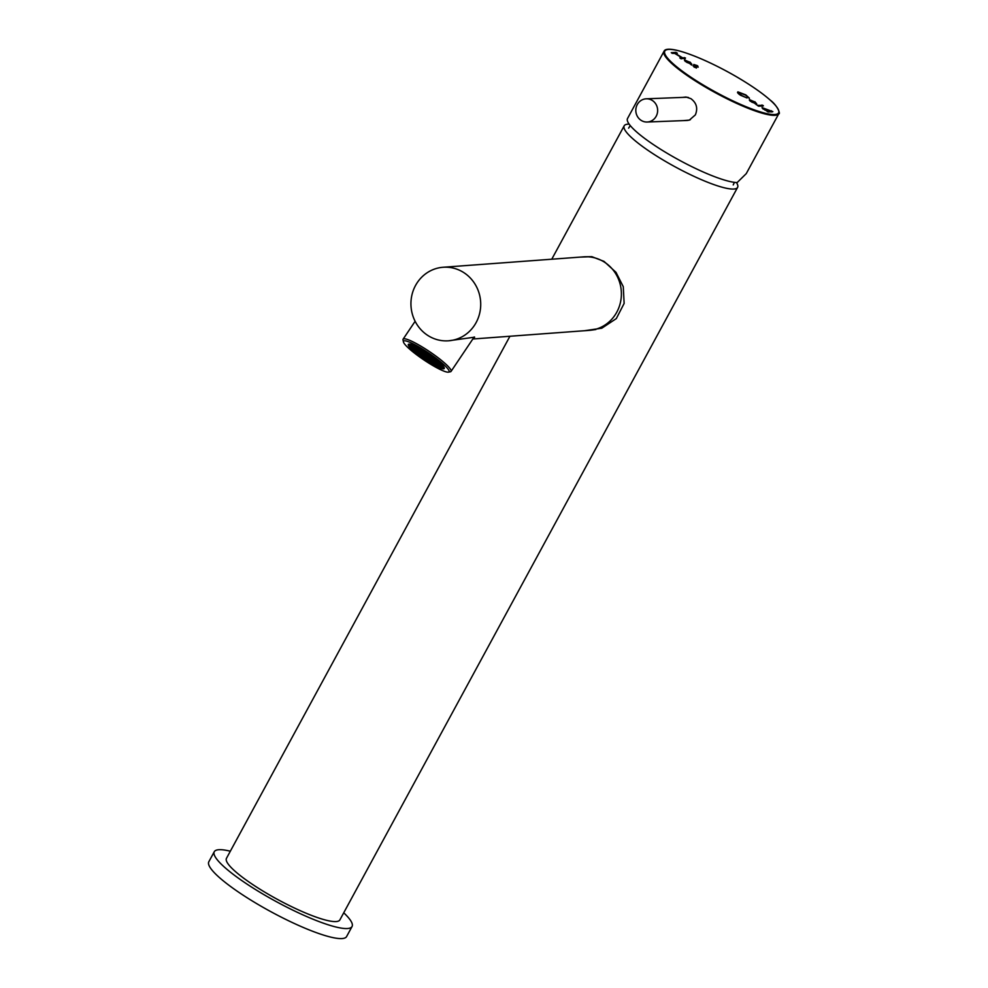 <?xml version="1.0" encoding="UTF-8"?>
<svg xmlns="http://www.w3.org/2000/svg" width="988" height="988" viewBox="0 0 988 988"><rect width="100%" height="100%" fill="white"/><g stroke="black" fill="none" stroke-linecap="round" stroke-linejoin="round"><path stroke-width="1.48" d="M646.275 98.812A11.609 10.917 87.8 0 1 647.782 98.862A11.609 10.917 87.8 0 1 657.638 110.792A11.609 10.917 87.8 0 1 647.177 122.018A11.609 10.917 87.8 0 1 645.67 121.969A11.609 10.917 87.8 0 1 635.815 110.026A11.609 10.917 87.8 0 1 646.275 98.812L685.82 97.281A11.609 10.917 87.8 0 1 687.327 97.33A11.609 10.917 87.8 0 1 688.463 97.516M690.427 119.634A11.609 10.917 87.8 0 1 686.722 120.487L647.177 122.018M584.513 330.721L601.791 328.214L616.314 318.593L624.132 303.427L623.267 286.668L615.993 272.33L604.001 261.375L591.824 256.67L580.092 257.115M629.134 124.13A64.516 11.745 28.5 0 0 624.194 125.809A64.516 11.745 28.5 0 0 660.046 158.142A64.516 11.745 28.5 0 0 737.591 187.387A64.516 11.745 28.5 0 0 736.455 182.545M509.932 336.253L226.462 858.337A64.516 11.745 28.5 0 0 262.326 890.67A64.516 11.745 28.5 0 0 339.872 919.902L737.591 187.387M230.328 851.211A78.385 14.277 28.5 0 0 214.285 851.718A78.385 14.277 28.5 0 0 293.14 910.294A78.385 14.277 28.5 0 0 352.049 926.522A78.385 14.277 28.5 0 0 343.738 912.789M214.285 851.718L208.826 861.746A78.385 14.277 28.5 0 0 287.681 920.334A78.385 14.277 28.5 0 0 346.603 936.55L352.049 926.522M682.56 97.404L685.993 97.034L690.871 98.639C696.552 102.863 698.047 108.285 695.354 114.892L689.352 120.104L683.326 120.622M662.676 150.559A65.319 11.893 28.5 0 0 737.159 182.57L746.261 173.616L778.828 113.645A65.319 11.893 -151.5 0 1 699.183 83.338A65.319 11.893 -151.5 0 1 664.022 51.302L627.516 118.535A65.319 11.893 28.5 0 0 662.676 150.559M762.119 107.914L768.219 111.99L772.851 111.644L762.069 107.63M681.263 58.798L685.474 57.996L682.436 57.724L675.298 53.364L677.336 53.216L675.903 52.339L671.26 52.685L674.73 53.401L681.868 57.773L679.83 57.922L681.263 58.798M693.057 65.826L696.367 68.073L694.638 66.406L698.195 67.159L696.985 66.233L697.886 66.159L697.454 65.702L693.798 64.479L694.984 65.393L693.02 65.616M695.083 67.431L694.638 66.406M690.032 62.059L691.896 64.331L686.722 62.318L684.536 59.848L689.846 62.405M739.333 92.736L741.346 95.342L747.027 97.985L740.642 95.305C738.048 93.65 737.134 92.502 737.9 91.859L745.817 94.897L749.423 98.195L745.434 95.058L739.333 92.736L738.518 93.675M749.398 98.22L748.657 97.973M754.906 101.739L756.771 104.012L751.596 101.999L749.41 99.541L754.721 102.085M763.403 105.864L758.772 106.21L757.339 105.333L762.971 105.407M689.612 120.005L686.919 120.474M684.548 60.626L685.697 60.947M689.328 62.022C685.944 60.466 685.203 60.515 687.105 62.17C690.476 63.714 691.217 63.664 689.328 62.022L690.661 63.368L690.254 64.121M685.351 61.565L685.758 60.811L686.956 62.442M689.624 62.812L691.489 65.085M694.984 65.393L693.415 66.233M697.046 66.455L694.737 65.863M695.144 66.11L695.552 65.356M681.868 57.773L680.633 58.588M676.496 53.5L672.062 53.34M685.067 58.749L681.621 58.23M682.029 58.477L682.436 57.724M737.53 92.613L738.999 92.835M749.423 100.319L750.571 100.628M754.202 101.702C750.831 100.146 750.09 100.196 751.979 101.85C755.363 103.394 756.104 103.345 754.202 101.702L755.548 103.048L755.141 103.802M750.225 101.258L750.645 100.504L751.831 102.122M754.499 102.493L756.363 104.765M758.142 105.988L762.551 106.148M764.86 110.1L765.008 109.816C763.057 108.174 763.712 108.137 767.009 109.68L768.133 110.841L767.404 111.669M767.009 109.68C768.615 111.113 767.948 111.15 765.008 109.816L763.601 108.458L763.193 109.211M763.514 108.643L762.452 108.322M772.011 111.94L768.825 111.681L769.232 110.928M768.825 111.681L767.318 110.483M403.425 341.897L403.018 339.934A28.887 4.409 33.9 0 1 402.981 339.514A28.887 4.409 33.9 0 1 403.104 339.168A28.887 4.409 33.9 0 1 428.594 350.999A28.887 4.409 33.9 0 1 451.17 371.068A28.887 4.409 33.9 0 1 451.047 371.402A28.887 4.409 33.9 0 1 450.38 371.772L448.416 372.143A27.429 4.187 33.9 0 1 423.938 359.953A27.429 4.187 33.9 0 1 403.425 341.897A27.429 4.187 33.9 0 1 403.4 341.49A27.429 4.187 33.9 0 1 426.816 351.814A27.429 4.187 33.9 0 1 449.157 371.463A27.429 4.187 33.9 0 1 448.416 372.143M444.316 368.289A21.625 3.297 33.9 0 1 425.853 360.151A21.625 3.297 33.9 0 1 408.242 344.664A21.625 3.297 33.9 0 1 408.822 344.133A21.625 3.297 33.9 0 1 428.113 353.741A21.625 3.297 33.9 0 1 444.291 367.981A21.625 3.297 33.9 0 1 444.316 368.289M444.143 367.536A21.044 3.211 33.9 0 1 443.575 368.018A21.044 3.211 33.9 0 1 437.005 365.869M413.54 350.085A21.044 3.211 33.9 0 1 409.057 344.812A21.044 3.211 33.9 0 1 409.044 344.503A21.044 3.211 33.9 0 1 409.291 344.108M410.922 346.677A18.439 2.816 -146.1 0 0 428.916 361.509A18.439 2.816 -146.1 0 0 441.154 367.005A18.439 2.816 -146.1 0 0 441.636 366.276A18.439 2.816 -146.1 0 0 423.642 351.444A18.439 2.816 -146.1 0 0 411.403 345.961A18.439 2.816 -146.1 0 0 410.922 346.677L410.588 345.108A23.095 3.52 33.9 0 1 409.748 344.157M443.933 367.128A23.095 3.52 33.9 0 1 442.723 366.709A19.599 2.989 33.9 0 0 443.18 366.462L443.316 366.252M428.298 360.2L428.224 360.324A17.994 2.742 -146.1 0 0 428.496 360.497L429.842 361.324A17.994 2.742 -146.1 0 0 430.101 361.485L431.163 362.102A17.994 2.742 -146.1 0 0 431.447 362.275L432.46 362.843A17.994 2.742 -146.1 0 0 432.695 362.966L434.016 363.683A17.994 2.742 -146.1 0 0 434.238 363.794L435.449 364.411A17.994 2.742 -146.1 0 0 435.646 364.51L436.77 365.029A17.994 2.742 -146.1 0 0 436.943 365.103L437.956 365.535A17.994 2.742 -146.1 0 0 438.104 365.597L439.005 365.918A17.994 2.742 -146.1 0 0 439.154 365.955L439.709 366.116A17.994 2.742 -146.1 0 0 439.858 366.153L440.327 366.252A17.994 2.742 -146.1 0 0 440.438 366.264L440.907 366.289A17.994 2.742 -146.1 0 0 440.994 366.289L439.808 365.399L441.241 366.215M425.519 358.533L425.495 358.57A17.994 2.742 -146.1 0 0 425.754 358.73L426.828 359.434A17.994 2.742 -146.1 0 0 427.137 359.632L427.273 359.459M423.84 357.298L423.778 357.397A17.994 2.742 -146.1 0 0 424.013 357.57L425.495 358.57M422.209 356.1L422.123 356.236A17.994 2.742 -146.1 0 0 422.358 356.396L423.778 357.397M420.616 354.939L420.53 355.075A17.994 2.742 -146.1 0 0 420.752 355.235L422.123 356.236M419.073 353.815L419.011 353.914A17.994 2.742 -146.1 0 0 419.221 354.075L420.53 355.075M417.566 352.741L417.566 352.753A17.994 2.742 -146.1 0 0 417.763 352.926L419.011 353.914M416.627 351.629L416.491 351.876A17.994 2.742 -146.1 0 0 416.726 352.061L417.566 352.753M415.59 350.938L415.528 351.036A17.994 2.742 -146.1 0 0 415.713 351.197L416.491 351.876M414.627 349.838L414.491 350.073A17.994 2.742 -146.1 0 0 414.651 350.234L415.528 351.036M413.75 349.258L413.713 349.32A17.994 2.742 -146.1 0 0 413.873 349.48L414.491 350.073M413.194 348.455L413.083 348.653A17.994 2.742 -146.1 0 0 413.194 348.776L413.713 349.32M412.564 347.628L412.416 347.875A17.994 2.742 -146.1 0 0 412.502 347.974L413.083 348.653M412.095 346.973L411.959 347.208A17.994 2.742 -146.1 0 0 412.008 347.294L412.416 347.875M411.811 346.418L411.675 346.665A17.994 2.742 -146.1 0 0 411.7 346.726L412.959 347.665L411.959 347.208M412.033 345.948L411.823 345.936A17.92 2.729 -146.1 0 0 411.626 346.529A17.92 2.729 -146.1 0 0 429.125 360.953A17.92 2.729 -146.1 0 0 441.019 366.289L441.019 366.276A17.92 2.729 -146.1 0 0 441.5 365.893M412.848 346.109L412.144 345.973M411.798 345.985L412.379 346.553L411.613 346.245M411.613 346.294L412.663 347.109L411.675 346.665M428.224 360.324L427.137 359.632M427.421 357.051L426.063 356.051L427.532 356.89M414.59 349.443L413.478 348.925L414.59 349.443M415.318 350.024L416.43 350.542L415.466 349.789M416.368 350.691L418.023 351.703L416.368 350.691M417.195 350.654L416.084 350.135L417.195 350.654M414.491 348.974L416.146 349.987L414.491 348.974M413.194 348.369L414.837 349.382L413.194 348.369M416.43 351.086L415.071 350.085L416.541 350.925M415.899 351.135L417.01 351.654L416.059 350.901M416.948 351.259L418.319 352.259L416.948 351.259M420.196 353.976L418.541 352.963L420.196 353.976M416.948 351.802L418.603 352.815L416.948 351.802M417.529 352.37L418.9 353.371L417.529 352.37M419.369 354.013L420.493 354.531L419.53 353.778M419.616 353.408L418.257 352.407L419.727 353.247M419.616 352.864L417.961 351.851L419.616 352.864M418.789 351.814L417.677 351.296L418.789 351.814M417.924 351.234L419.036 351.753L418.072 350.999M420.332 352.901L418.974 351.901L420.443 352.753M419.801 352.951L420.913 353.469L419.962 352.716M419.838 353.025L421.209 354.025L419.838 353.025M420.962 354.087L419.851 353.568L420.962 354.087M421.506 355.124L420.135 354.124L421.604 354.964M420.431 354.68L422.086 355.692L420.431 354.68M421.975 355.223L423.086 355.742L422.135 354.988M422.024 355.841L423.667 356.853L422.024 355.841M423.099 356.285L421.728 355.285L423.197 356.125M421.691 354.667L422.802 355.186L421.839 354.445M421.394 354.112L422.506 354.63L421.543 353.889M421.678 353.593L420.567 353.062L421.678 353.593M420.814 353L421.925 353.519L420.962 352.778M423.519 354.692L421.864 353.679L423.519 354.692M422.691 354.717L423.815 355.235L422.852 354.494M424.099 355.791L422.444 354.791L424.099 355.791M423.852 355.865L422.741 355.334L423.852 355.865M424.395 356.89L423.025 355.89L424.494 356.742M423.605 356.47L424.976 357.458L423.605 356.47M424.729 357.52L423.617 357.001L424.729 357.52M425.408 356.409L423.753 355.396L425.408 356.409M425.692 356.952L424.037 355.952L425.692 356.952M424.865 356.989L425.989 357.508L425.025 356.767M424.618 357.051L426.273 358.064L424.618 357.051M426.408 356.458L424.754 355.445L426.408 356.458M426.161 356.52L425.05 356.001L426.161 356.52M426.705 357.545L425.346 356.557L426.804 357.397M426.742 357.631L425.63 357.113L426.742 357.631M426.211 357.681L427.582 358.681L426.211 357.681M426.569 358.619L424.914 357.607L426.569 358.619M426.507 358.78L428.162 359.78L426.507 358.78M429.175 360.373L427.804 359.385L429.274 360.225M428.878 359.817L427.52 358.829L428.977 359.669M428.594 359.262L427.224 358.274L428.693 359.113M428.002 358.162L426.643 357.162L428.113 358.002M427.718 357.607L426.347 356.606L427.816 357.446M424.531 355.272L423.173 354.284L424.63 355.124M424.247 354.729L422.876 353.729L424.346 354.569M421.58 353.124L423.235 354.136L421.58 353.124M421.345 352.951L419.986 351.963L421.456 352.802M418.677 351.345L420.332 352.358L418.677 351.345M418.455 351.185L417.097 350.184L418.554 351.036M415.787 349.579L417.442 350.592L415.787 349.579M415.565 349.419L414.194 348.418L415.664 349.258M412.898 347.813L414.552 348.826L412.898 347.813M426.569 359.163L425.198 358.162L426.668 359.014M425.112 355.853L423.457 354.84L425.112 355.853M429.459 360.929L428.1 359.941L429.57 360.781M428.298 358.718L426.927 357.718L428.397 358.558M427.335 358.743L426.211 358.224L427.335 358.743M425.828 355.89L424.47 354.89L425.939 355.729M438.178 362.077L438.87 362.732M437.869 361.991L436.758 361.46L437.869 361.991M436.82 361.312L435.165 360.299L436.82 361.312M435.992 361.349L437.116 361.867L436.153 361.114M438.709 363.028L437.054 362.016L438.709 363.028M438.894 363.115L439.771 363.621M437.005 361.398L438.005 361.917M436.202 360.361L436.955 360.991M436.239 360.744L434.881 359.743L436.35 360.595M433.374 358.101L434.584 359.039M434.794 359.2L436.004 360.188M433.571 358.595L434.942 359.595L433.571 358.595M433.571 359.138L435.226 360.151L433.571 359.138M434.411 360.188L435.523 360.706L434.559 359.953M435.276 360.768L434.152 360.25L435.276 360.768M432.855 359.101L434.214 360.101L432.855 359.101M433.386 359.052L432.275 358.533L433.386 359.052M433.349 358.977L431.991 357.977L433.448 358.817M432.238 357.915L433.349 358.434L432.386 357.681M432.015 357.076L432.929 357.767M431.213 356.779L430.101 356.26L431.213 356.779M430.336 355.865L431.176 356.705M431.509 357.335L430.398 356.816L431.509 357.335M431.793 357.891L430.682 357.372L431.793 357.891M431.509 358.422L432.633 358.94L431.67 358.187M432.386 359.002L431.262 358.483L432.386 359.002M429.669 357.323L431.324 358.335L429.669 357.323M430.496 357.286L429.385 356.767L430.496 357.286M429.088 356.211L430.743 357.224L429.088 356.211M429.335 356.149L430.459 356.668L429.496 355.915M428.804 355.112L430.163 356.112L428.804 355.112M428.446 354.556L429.792 355.482M427.792 355.606L429.447 356.619L427.792 355.606M427.495 355.05L429.15 356.063L427.495 355.05M428.323 355.013L427.211 354.494L428.323 355.013M428.57 354.951L426.915 353.939L428.57 354.951M426.779 355.544L428.434 356.557L426.779 355.544M427.026 355.482L428.137 356.001L427.187 355.26M426.483 354.457L427.853 355.445L426.483 354.457M426.446 354.371L427.557 354.89L426.606 354.149M426.977 354.322L425.618 353.334L427.088 354.173M426.705 353.383L428.212 354.383M425.371 352.531L426.446 353.222M428.656 356.73L430.027 357.718L428.656 356.73M431.62 358.879L429.965 357.878L431.62 358.879M434.51 360.657L432.855 359.644L434.51 360.657M437.4 362.423L435.745 361.41L437.4 362.423M428.076 356.162L429.731 357.162L428.076 356.162M425.865 353.259L426.977 353.79L426.013 353.037M427.359 356.125L428.73 357.113L427.359 356.125M424.47 354.346L425.828 355.347L424.47 354.346M424.087 352.012L422.432 350.999L424.087 352.012M424.605 353.272L426.26 354.284L424.605 353.272M423.407 353.136L422.296 352.617L423.407 353.136M413.145 347.751L414.256 348.27L413.293 347.517M416.034 349.517L417.158 350.036L416.195 349.283M418.924 351.283L420.048 351.802L419.085 351.061M421.827 353.062L422.938 353.581L421.975 352.827M422.876 353.185L424.235 354.186L422.876 353.185M425.186 354.383L426.841 355.396L425.186 354.383M424.902 353.828L426.557 354.84L424.902 353.828M424.321 352.728L425.964 353.729L424.321 352.728M424.025 352.173L425.68 353.173L424.025 352.173M424.272 352.099L425.075 352.333M423.654 351.456L422.444 350.728M422.185 350.567L420.937 349.851M424.087 352.555L422.728 351.555L424.198 352.407M424.667 353.124L423.012 352.111L424.667 353.124M423.593 352.679L424.964 353.679L423.593 352.679M425.248 354.235L423.593 353.222L425.248 354.235M425.001 354.297L423.889 353.778L425.001 354.297M421.666 350.888L422.79 351.407L421.827 350.666M421.419 350.95L423.074 351.963L421.419 350.95M422.827 352.024L421.715 351.506L422.827 352.024M423.123 352.58L422 352.061L423.123 352.58M420.9 350.234L419.542 349.233L421.012 350.073M420.122 349.801L421.481 350.802L420.122 349.801M421.777 351.358L420.122 350.345L421.777 351.358M421.53 351.419L420.419 350.901L421.53 351.419M420.703 351.456L422.358 352.469L420.703 351.456M422.111 352.531L420.999 352.012L422.111 352.531M419.69 351.407L421.345 352.42L419.69 351.407M421.061 351.864L419.406 350.851L421.061 351.864M419.11 350.295L420.764 351.308L419.11 350.295M418.826 349.74L420.468 350.752L418.826 349.74M418.529 348.641L419.888 349.641L418.529 348.641M419.554 349.085L418.356 348.443M418.529 349.184L420.184 350.197L418.529 349.184M418.146 348.332L416.948 347.739M417.232 348.035L418.591 349.036L417.232 348.035M418.887 349.591L417.232 348.579L418.887 349.591M418.887 350.123L417.516 349.135L418.986 349.974M417.813 349.69L419.468 350.703L417.813 349.69M418.393 350.258L419.752 351.246L418.393 350.258M416.8 349.629L418.455 350.641L416.8 349.629M418.159 350.085L416.504 349.085L418.159 350.085M417.331 349.048L416.22 348.529L417.331 349.048M416.22 347.986L417.578 348.986L416.22 347.986M416.751 347.64L415.652 347.134M415.479 347.06L414.491 346.652M414.874 347.294L415.985 347.813L415.034 347.072M416.751 347.937L415.639 347.418L416.751 347.937M415.997 348.356L414.627 347.356L416.096 348.208M413.614 346.776L414.985 347.764L413.614 346.776M412.848 347.196L413.972 347.714L413.009 346.961M414.441 348.356L415.565 348.875L414.602 348.122M416.862 349.48L415.207 348.468L416.862 349.48M415.454 348.406L416.566 348.925L415.615 348.184M413.614 347.307L415.269 348.319L413.614 347.307M413.676 347.159L412.021 346.146L413.676 347.159M426.013 355.433L427.137 355.952L426.174 355.198M428.73 357.656L427.359 356.656L428.829 357.495M429.101 359.99L430.756 361.003L429.101 359.99M429.78 358.866L430.892 359.385L429.941 358.632M432.349 362.707L430.99 361.707L432.46 362.547M440.043 364.263L438.931 363.732L440.043 364.263M438.709 363.572L437.338 362.571L438.808 363.411M437.153 362.485L436.041 361.966L437.153 362.485M435.819 361.806L434.448 360.805L435.918 361.645M434.263 360.719L433.152 360.2L434.263 360.719M432.917 360.027L431.558 359.039L433.028 359.879M431.373 358.953L430.249 358.434L431.373 358.953M430.027 358.261L428.669 357.261L430.126 358.113M430.323 358.817L428.953 357.817L430.422 358.669M430.509 361.065L429.397 360.546L430.509 361.065M431.237 361.645L432.349 362.164L431.386 361.41M429.101 359.447L430.472 360.447L429.101 359.447M428.52 358.879L430.175 359.891L428.52 358.879M429.595 359.323L428.236 358.323L429.706 359.163M427.94 357.767L429.595 358.78L427.94 357.767M428.187 357.705L429.311 358.224L428.347 357.471M431.521 361.114L430.41 360.595L431.521 361.114M431.768 361.052L430.113 360.04L431.768 361.052M430.36 359.978L431.484 360.497L430.521 359.743M430.076 359.422L431.188 359.941L430.225 359.187M432.287 362.312L433.942 363.325L432.287 362.312M432.287 361.769L433.658 362.769L432.287 361.769M433.077 362.201L431.707 361.2L433.176 362.04M431.423 360.645L433.065 361.657L431.423 360.645M431.67 360.583L432.781 361.102L431.818 360.361M432.485 360.546L430.842 359.533L432.485 360.546M431.089 359.471L432.201 359.99L431.237 359.249M433.497 360.608L431.842 359.595L433.497 360.608M432.139 360.151L433.794 361.151L432.139 360.151M434.078 361.707L432.423 360.706L434.078 361.707M434.374 362.263L432.719 361.25L434.374 362.263M434.671 363.362L433.3 362.361L434.769 363.201M434.708 363.436L433.596 362.917L434.708 363.436M434.658 362.818L433.016 361.806L434.658 362.818M436.004 364.053L434.893 363.522L436.004 364.053M435.967 363.967L434.596 362.966L436.066 363.819M434.312 362.423L435.967 363.423L434.312 362.423M434.312 361.88L435.671 362.868L434.312 361.88M435.387 362.324L433.732 361.312L435.387 362.324M434.806 361.744L433.436 360.756L434.905 361.596M436.387 362.374L434.745 361.361L436.387 362.374M435.029 361.917L436.684 362.929L435.029 361.917M435.856 362.966L436.98 363.485L436.017 362.732M436.98 364.016L435.609 363.028L437.079 363.868M437.845 365.14L436.19 364.14L437.845 365.14M437.783 364.757L439.154 365.758L437.783 364.757M438.314 364.708L437.202 364.189L438.314 364.708M436.437 364.066L437.561 364.597L436.597 363.843M437.202 363.646L438.561 364.646L437.202 363.646M440.154 365.807L438.499 364.794L440.154 365.807M439.574 365.239L438.215 364.239L439.685 365.078M440.339 364.807L439.228 364.288L440.339 364.807M438.746 363.646L437.635 363.127L438.746 363.646M436.326 362.522L437.98 363.535L436.326 362.522M437.733 363.596L436.622 363.078L437.733 363.596M439.574 364.696L437.919 363.683L439.574 364.696M439.512 364.844L441.167 365.856L439.512 364.844M414.33 346.59L413.614 346.343M410.588 345.108A19.599 2.989 33.9 0 1 410.65 344.59A19.599 2.989 33.9 0 1 410.872 344.417M443.106 267.266A36.865 34.876 85.8 0 1 475.29 284.556A36.865 34.876 85.8 0 1 476.13 322.57A36.865 34.876 85.8 0 1 448.552 340.798A36.865 34.876 85.8 0 1 416.356 323.521A36.865 34.876 85.8 0 1 415.528 285.495A36.865 34.876 85.8 0 1 443.106 267.266L583.772 256.843A36.865 34.876 85.8 0 1 585.81 256.757A36.865 34.876 85.8 0 1 616.5 275.047A36.865 34.876 85.8 0 1 616.796 312.146A36.865 34.876 85.8 0 1 591.244 330.165A36.865 34.876 85.8 0 1 589.219 330.375L472.832 339.008M448.552 340.798L474.648 337.167L473.326 338.267M699.652 82.819A64.739 11.782 28.5 0 0 774.444 114.534A64.739 11.782 28.5 0 0 743.742 81.115A64.739 11.782 28.5 0 0 668.95 49.4A64.739 11.782 28.5 0 0 699.652 82.819M696.046 66.035L696.454 65.294M675.496 53.093L675.903 52.339M684.067 58.329L684.474 57.576M761.563 105.741L761.97 104.987M771.01 111.52L771.418 110.767M734.405 182.348L733.232 184.929M630.245 125.587L628.627 128.131M624.194 125.809L551.761 259.214M778.828 113.645C780.631 114.707 777.988 105.864 770.22 100.109C763.699 94.329 754.881 88.006 743.779 81.127C709.792 60.058 667.135 43.163 664.022 51.302M694.144 67.196L694.552 66.443M403.104 339.168L415.133 321.285M451.047 371.402L474.203 336.957M441.154 367.005L442.723 366.709M590.503 256.695L585.81 256.757M595.9 329.523L591.244 330.165"/></g></svg>
